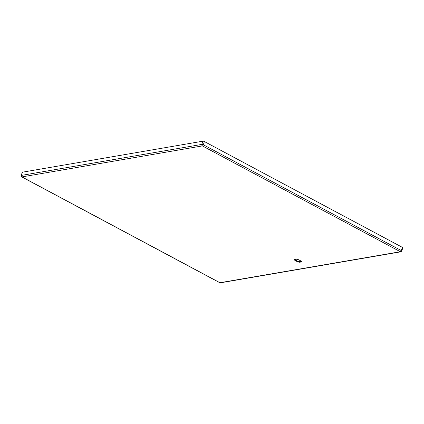 <?xml version="1.0" encoding="UTF-8"?>
<svg xmlns="http://www.w3.org/2000/svg" width="424" height="424" viewBox="0 0 424 424"><rect width="100%" height="100%" fill="white"/><g stroke="black" fill="none" stroke-linecap="round" stroke-linejoin="round"><path stroke-width="0.64" d="M294.797 259.467A3.646 1.124 -162.1 0 0 295.115 259.822L294.924 260.41A3.646 1.124 17.9 0 1 294.505 259.605A3.646 1.124 17.9 0 1 294.553 259.504L296.286 259.207A3.646 1.124 17.9 0 1 298.65 259.769L301.029 261.041A3.646 1.124 17.9 0 1 301.448 261.846A3.646 1.124 17.9 0 1 301.4 261.942L301.464 261.74M295.115 259.822L297.494 261.094L297.304 261.682L294.924 260.41M297.494 261.094A3.646 1.124 -162.1 0 0 299.858 261.65L299.667 262.239A3.646 1.124 17.9 0 1 297.304 261.682M301.4 261.942L299.667 262.239M299.858 261.65L301.347 261.396M22.446 172.186L202.863 141.187L201.819 144.42A1.134 0.35 17.9 0 1 203.334 144.775A1.134 0.546 118.1 0 1 202.365 145.914A1.134 0.933 -99.7 0 1 201.819 144.42L21.401 175.414A1.134 0.35 17.9 0 0 21.2 175.536L22.244 172.308A1.134 0.35 17.9 0 1 22.446 172.186L21.401 175.414A1.134 0.933 80.3 0 0 21.947 176.914L219.929 282.723A1.134 0.933 80.3 0 0 220.448 282.813A1.134 1.134 0 0 1 219.722 282.697A1.134 0.546 -61.9 0 0 219.929 282.723L400.346 251.724A1.134 0.546 -61.9 0 0 401.316 250.584A1.134 0.35 17.9 0 1 401.756 251.045L400.871 251.814A1.134 0.933 -99.7 0 1 400.346 251.724L202.365 145.914L21.947 176.914A1.134 0.546 118.1 0 1 21.746 176.888L219.722 282.697M202.863 141.187A1.134 0.35 17.9 0 1 204.379 141.547L203.334 144.775L401.316 250.584L402.36 247.356L204.379 141.547M402.36 247.356A1.134 0.35 17.9 0 1 402.8 247.812L401.756 251.045M21.2 175.536A1.134 1.134 0 0 0 21.746 176.888M400.871 251.814L220.448 282.813"/></g></svg>
